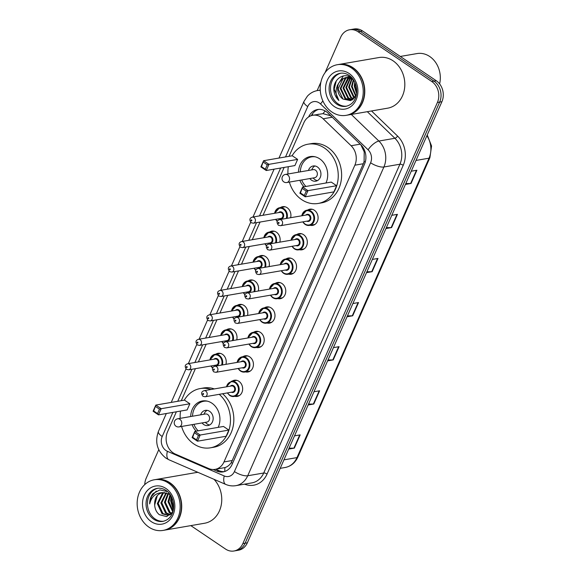 <?xml version="1.0" encoding="UTF-8"?>
<svg xmlns="http://www.w3.org/2000/svg" width="580" height="580" viewBox="0 0 580 580"><rect width="100%" height="100%" fill="white"/><g stroke="black" fill="none" stroke-linecap="round" stroke-linejoin="round"><path stroke-width="0.87" d="M307.567 210.098A8.221 6.837 80.2 0 1 309.821 209.184A8.221 6.837 80.2 0 1 314.331 210.228A8.221 6.837 80.2 0 1 318.043 218.863A8.221 6.837 80.2 0 1 312.62 225.388A8.221 6.837 80.2 0 1 310.184 225.286M296.786 234.53A8.221 6.837 80.2 0 1 299.048 233.624A8.221 6.837 80.2 0 1 303.558 234.668A8.221 6.837 80.2 0 1 307.269 243.303A8.221 6.837 80.2 0 1 301.839 249.828A8.221 6.837 80.2 0 1 299.411 249.726M286.012 258.97A8.221 6.837 80.2 0 1 288.267 258.056A8.221 6.837 80.2 0 1 292.777 259.101A8.221 6.837 80.2 0 1 296.489 267.743A8.221 6.837 80.2 0 1 291.066 274.26A8.221 6.837 80.2 0 1 288.63 274.159M275.232 283.402A8.221 6.837 80.2 0 1 277.494 282.496A8.221 6.837 80.2 0 1 282.003 283.54A8.221 6.837 80.2 0 1 285.715 292.175A8.221 6.837 80.2 0 1 280.285 298.7A8.221 6.837 80.2 0 1 277.856 298.599M264.451 307.842A8.221 6.837 80.2 0 1 266.713 306.929A8.221 6.837 80.2 0 1 271.223 307.973A8.221 6.837 80.2 0 1 274.935 316.615A8.221 6.837 80.2 0 1 269.512 323.132A8.221 6.837 80.2 0 1 267.075 323.031M253.677 332.275A8.221 6.837 80.2 0 1 255.932 331.368A8.221 6.837 80.2 0 1 260.442 332.412A8.221 6.837 80.2 0 1 264.154 341.047A8.221 6.837 80.2 0 1 258.731 347.572A8.221 6.837 80.2 0 1 256.295 347.471M242.897 356.714A8.221 6.837 80.2 0 1 245.159 355.801A8.221 6.837 80.2 0 1 249.668 356.845A8.221 6.837 80.2 0 1 253.38 365.487A8.221 6.837 80.2 0 1 247.95 372.005A8.221 6.837 80.2 0 1 245.521 371.903M232.123 381.154A8.221 6.837 80.2 0 1 234.378 380.241A8.221 6.837 80.2 0 1 238.887 381.285A8.221 6.837 80.2 0 1 242.6 389.92A8.221 6.837 80.2 0 1 237.176 396.445A8.221 6.837 80.2 0 1 234.74 396.343M215.709 354.213A8.221 6.837 80.2 0 1 217.971 353.307A8.221 6.837 80.2 0 1 222.481 354.351A8.221 6.837 80.2 0 1 225.939 364.334M226.49 329.781A8.221 6.837 80.2 0 1 228.752 328.867A8.221 6.837 80.2 0 1 233.262 329.911A8.221 6.837 80.2 0 1 236.713 339.894M258.825 256.469A8.221 6.837 80.2 0 1 261.08 255.555A8.221 6.837 80.2 0 1 265.589 256.599A8.221 6.837 80.2 0 1 269.048 266.59M280.379 207.596A8.221 6.837 80.2 0 1 282.641 206.683A8.221 6.837 80.2 0 1 287.151 207.727A8.221 6.837 80.2 0 1 290.602 217.718M269.599 232.036A8.221 6.837 80.2 0 1 271.861 231.123A8.221 6.837 80.2 0 1 276.37 232.167A8.221 6.837 80.2 0 1 279.828 242.15M248.044 280.909A8.221 6.837 80.2 0 1 250.306 279.995A8.221 6.837 80.2 0 1 254.816 281.039A8.221 6.837 80.2 0 1 258.274 291.022M237.271 305.341A8.221 6.837 80.2 0 1 239.525 304.435A8.221 6.837 80.2 0 1 244.035 305.479A8.221 6.837 80.2 0 1 247.493 315.462M331.68 116.674L330.31 115.674L322.995 113.651L312.779 115.275A15.414 12.825 -99.8 0 0 303.884 122.699L289.058 156.317M176.378 411.786L167.518 431.89A15.414 12.825 -99.8 0 0 175.276 454.046L208.72 468.546A15.414 12.825 -99.8 0 0 215.093 469.358A15.414 12.825 -99.8 0 0 223.981 461.941L354.866 165.191A15.414 12.825 -99.8 0 0 351.103 145.739L323.147 118.784A15.414 12.825 -99.8 0 0 321.233 117.24A15.414 12.825 -99.8 0 0 312.779 115.275M215.093 469.358L224.968 467.582C227.447 466.798 229.557 465.124 231.304 462.564L363.312 163.734L364.11 161.45L364.211 151.866L360.847 144.797M284.156 167.424L263.052 215.281M260.065 222.053L252.271 239.714M249.284 246.486L241.498 264.154M238.511 270.925L230.717 288.586M227.73 295.365L219.936 313.026M216.949 319.798L209.162 337.458M206.175 344.237L198.382 361.898M195.395 368.67L181.279 400.686M213.194 469.517L216.804 471.083A15.414 12.825 -99.8 0 0 223.177 471.888A15.414 12.825 -99.8 0 0 232.065 464.471L364.523 164.154A15.414 12.825 -99.8 0 0 360.753 144.703L327.903 113.035A15.414 12.825 -99.8 0 0 325.996 111.483A15.414 12.825 -99.8 0 0 317.536 109.526A15.414 12.825 -99.8 0 0 308.661 116.906M311.344 115.63A15.414 12.825 80.2 0 1 318.674 109.395M325.046 72.689L340.699 37.192A15.414 12.825 80.2 0 1 349.595 29.776A15.414 12.825 80.2 0 1 358.048 31.733L431.73 81.483A15.414 12.825 80.2 0 1 437.407 102.486L242.861 543.583A15.414 12.825 80.2 0 1 233.972 551A15.414 12.825 80.2 0 1 225.511 549.042L190.827 525.618M144.768 484.59A15.414 12.825 80.2 0 1 146.16 478.29L158.768 449.696M317.137 90.625L320.921 82.048M349.595 29.776L354.09 29A15.414 12.825 80.2 0 1 362.543 30.957L436.225 80.707L433.978 81.099A15.414 12.825 80.2 0 1 439.654 102.102L245.108 543.192A15.414 12.825 80.2 0 1 236.219 550.616A15.414 12.825 80.2 0 0 245.108 543.192L439.654 102.102A15.414 12.825 80.2 0 0 433.978 81.099L360.296 31.349L433.978 81.099L431.73 81.483M351.842 29.384A15.414 12.825 80.2 0 1 360.296 31.349A15.414 12.825 80.2 0 0 351.842 29.384M224.286 471.634A15.414 12.825 80.2 0 1 219.051 470.692L215.724 469.249M436.225 80.707A15.414 12.825 80.2 0 1 441.902 101.71L247.356 542.808A15.414 12.825 80.2 0 1 238.467 550.224L233.972 551M308.546 404.079L313.352 404.042A4.111 1.421 23.8 0 0 313.794 404.006L308.147 404.985M313.983 391.747L319.631 390.775L313.794 404.006M289.087 448.188L293.9 448.151A4.111 1.421 23.8 0 0 294.336 448.115L288.688 449.094M294.524 435.855L300.172 434.884L294.336 448.115M366.908 271.752L371.722 271.715A4.111 1.421 23.8 0 0 372.157 271.679L366.509 272.651M372.346 259.419L377.993 258.448L372.157 271.679M386.36 227.643L391.174 227.606A4.111 1.421 23.8 0 0 391.609 227.57L385.961 228.542M391.797 215.311L397.445 214.339L391.609 227.57M405.811 183.534L410.625 183.498A4.111 1.421 23.8 0 0 411.068 183.461L405.42 184.433M411.256 171.201L416.904 170.23L411.068 183.461M327.997 359.97L332.811 359.933A4.111 1.421 23.8 0 0 333.246 359.897L327.599 360.876M333.435 347.637L339.082 346.666L333.246 359.897M347.449 315.861L352.263 315.825A4.111 1.421 23.8 0 0 352.698 315.788L347.058 316.76M352.894 303.529L358.534 302.557L352.698 315.788M400.309 56.456L417.034 53.57A23.12 19.234 80.2 0 1 429.722 56.506A23.12 19.234 80.2 0 1 439.611 83.904M338.771 64.467A25.694 21.373 80.2 0 1 338.908 64.445A25.694 21.373 80.2 0 1 353.01 67.708A25.694 21.373 80.2 0 1 364.602 94.7A25.694 21.373 80.2 0 1 347.645 115.079A25.694 21.373 80.2 0 1 347.507 115.101M338.908 64.445L378.95 57.536A25.694 21.373 80.2 0 1 393.044 60.798A25.694 21.373 80.2 0 1 404.637 87.79A25.694 21.373 80.2 0 1 387.686 108.17L347.645 115.079M337.364 64.706L338.626 64.489A25.694 21.373 80.2 0 1 352.727 67.758A25.694 21.373 80.2 0 1 364.32 94.75A25.694 21.373 80.2 0 1 347.369 115.13L346.101 115.347A25.694 21.373 80.2 0 1 332.006 112.085A25.694 21.373 80.2 0 1 320.406 85.093A25.694 21.373 80.2 0 1 337.364 64.706A25.694 21.373 80.2 0 1 351.458 67.976A25.694 21.373 80.2 0 1 363.058 94.968A25.694 21.373 80.2 0 1 346.101 115.347M346.673 106.154A16.755 13.942 80.2 0 1 338.198 103.929A16.755 13.942 80.2 0 1 330.593 86.753A16.755 13.942 80.2 0 1 340.982 73.181M351.48 100.122L345.767 98.542L340.917 88.406L345.781 78.351L347.565 77.415M352.734 78.858L351.48 77.843C343.302 71.507 332.246 80.301 333.993 91.169C334.66 94.982 336.298 98.1 338.916 100.528C335.196 94.96 335.117 89.182 338.676 83.201L342.272 78.96L345.774 77.546L353.184 79.475M352.053 99.97L351.132 100.195L345.064 98.665L340.214 88.53L345.086 78.474L347.202 77.415M352.596 99.651L348.573 98.063L343.73 87.921L349.044 77.582M352.343 99.811L347.869 98.179L343.026 88.044L347.891 77.988L348.667 77.517M353.72 98.788L351.386 97.578L346.536 87.435L350.567 78.017M353.43 99.042L350.683 97.694L345.832 87.558L350.182 77.887M354.887 97.541L354.192 97.092L349.349 86.949L352.14 78.778M354.598 97.897L353.488 97.215L348.645 87.072L351.741 78.554M347.906 77.292L348.935 77.002M347.543 77.307L349.812 76.864M348.587 77.06L349.95 76.93M349.37 77.401L350.139 77.024M349 77.35L349.972 76.944M356.004 95.787L352.154 86.463L353.662 80.192M355.728 96.287L351.458 86.587L353.329 79.685M356.685 92.561L354.967 85.985L355.221 83.215M356.57 93.626L354.264 86.101L354.793 82.237M338.676 83.201A11.614 9.664 80.2 0 0 342.954 99.028L350.501 100.623L356.301 95.156M342.954 99.028L338.111 88.892L342.976 78.837L346.13 77.488M345.774 77.546L351.915 78.169M338.916 100.528L334.203 89.146L336.313 80.83M337.234 85.615L343.367 75.936M292.095 155.795A30.058 25.012 80.2 0 1 307.965 144.202A30.058 25.012 80.2 0 1 324.459 148.023A30.058 25.012 80.2 0 1 338.031 179.604A30.058 25.012 80.2 0 1 318.188 203.45A30.058 25.012 80.2 0 1 301.701 199.636A30.058 25.012 80.2 0 1 289.362 182.091M287.97 173.993A30.058 25.012 80.2 0 1 288.311 166.707M307.965 144.202L311.337 143.623A30.058 25.012 80.2 0 1 327.83 147.443A30.058 25.012 80.2 0 1 341.402 179.024A30.058 25.012 80.2 0 1 321.559 202.869L318.188 203.45M298.461 172.18A17.473 14.536 80.2 0 1 310.111 156.614A17.473 14.536 80.2 0 1 319.696 158.833A17.473 14.536 80.2 0 1 325.96 183.004M297.634 159.391L292.262 155.766L263.603 160.711L268.975 164.336L297.634 159.391L294.908 165.568L266.249 170.513L260.877 166.888L263.603 160.711L261.471 166.619L265.314 169.208L267.257 164.8L263.421 162.204M304.014 186.789A17.473 14.536 80.2 0 1 299.86 180.278M336.625 185.716L331.252 182.091L302.593 187.036L307.965 190.661L336.625 185.716L333.899 191.893L305.239 196.838L299.867 193.213L302.593 187.036L300.462 192.944L304.297 195.532L306.247 191.124L302.412 188.529M267.257 164.8L268.975 164.336L266.249 170.513L265.314 169.208M306.247 191.124L307.965 190.661L305.239 196.838L304.297 195.532M300.462 192.944L299.867 193.213M261.471 166.619L260.877 166.888M305.979 186.448A16.958 14.108 80.2 0 1 301.694 179.967M300.295 171.861A16.958 14.108 80.2 0 1 311.598 156.875A16.958 14.108 80.2 0 1 315.223 156.817M309.836 178.56A7.707 6.409 -99.8 0 0 311.569 180.206A7.707 6.409 -99.8 0 0 315.796 181.185A7.707 6.409 -99.8 0 0 320.885 175.066A7.707 6.409 -99.8 0 0 317.405 166.968A7.707 6.409 -99.8 0 0 313.171 165.989A7.707 6.409 -99.8 0 0 308.437 170.455M286.81 182.533L314.621 177.734A4.111 3.422 -99.8 0 0 317.332 174.471A4.111 3.422 -99.8 0 0 315.476 170.157A4.111 3.422 -99.8 0 0 313.222 169.635L285.411 174.435A4.111 4.111 0 0 0 282.866 181.011A4.111 4.111 0 0 0 286.81 182.533A4.111 3.422 -99.8 0 0 289.181 180.554A4.111 3.422 -99.8 0 0 287.665 174.957A4.111 3.422 -99.8 0 0 285.411 174.435M314.904 165.974A7.707 6.409 -99.8 0 0 312.25 168.794L311.707 169.897M313.099 177.995L313.983 178.85A7.707 6.409 -99.8 0 0 314.94 179.619A7.707 6.409 -99.8 0 0 317.434 180.619M155.701 479.537A25.694 21.373 80.2 0 1 155.846 479.515A25.694 21.373 80.2 0 1 169.94 482.777A25.694 21.373 80.2 0 1 181.533 509.769A25.694 21.373 80.2 0 1 164.582 530.149A25.694 21.373 80.2 0 1 164.437 530.171M155.846 479.515L195.881 472.606A25.694 21.373 80.2 0 1 197.99 472.366M154.294 479.776L155.563 479.559A25.694 21.373 80.2 0 1 169.657 482.821A25.694 21.373 80.2 0 1 181.257 509.82A25.694 21.373 80.2 0 1 164.299 530.2L163.038 530.417A25.694 21.373 80.2 0 1 148.937 527.155A25.694 21.373 80.2 0 1 137.344 500.156A25.694 21.373 80.2 0 1 154.294 479.776A25.694 21.373 80.2 0 1 168.396 483.046A25.694 21.373 80.2 0 1 179.988 510.037A25.694 21.373 80.2 0 1 163.038 530.417M163.603 521.224A16.755 13.942 80.2 0 1 155.135 518.991A16.755 13.942 80.2 0 1 147.53 501.823A16.755 13.942 80.2 0 1 157.912 488.244M170.6 514.605L168.019 515.272L162.03 513.728L157.31 503.571L162.306 493.493L164.096 492.558M168.461 515.178L162.922 513.576L158.202 503.411L163.197 493.341L164.56 492.579M167.569 491.659L159.928 489.904L153.055 493.536C150.756 496.393 149.633 499.851 149.676 503.911C151.481 496.531 155.832 492.768 162.733 492.616L169.041 494.095L170.607 495.269M171.724 513.452L168.019 515.272M170.186 514.525L166.489 512.959L161.769 502.802L166.467 492.935M169.766 514.736L165.597 513.111L160.877 502.954L165.981 492.804M171.81 513.351L170.056 512.343L165.336 502.186L168.446 493.747M171.426 513.699L169.164 512.495L164.444 502.338L167.939 493.493M172.782 511.915L168.019 501.722L169.991 494.762M172.985 511.219L168.91 501.57L170.527 495.204M173.674 506.644L172.565 499.373M173.558 508.261L171.586 501.105L171.977 497.858M162.313 492.681L162.733 492.616C157.093 493.935 154.396 498.06 154.657 504.991L154.701 505.361C155.041 509.32 156.578 512.43 159.319 514.685L166.649 516.606L172.753 511.988M154.657 504.991L157.122 496.342M214.02 479.319A25.694 21.373 80.2 0 1 221.118 505.651A25.694 21.373 80.2 0 1 204.617 523.24L164.582 530.149M149.676 503.911L151.424 496.574L156.281 491.064M173.405 509.356L171.085 500.656L171.47 496.784M173.29 509.979L170.636 500.736L171.172 496.226M219.218 394.327A30.058 25.012 80.2 0 1 230.013 425.669A30.058 25.012 80.2 0 1 210.41 447.818A30.058 25.012 80.2 0 1 193.923 443.997A30.058 25.012 80.2 0 1 181.591 426.459M180.191 418.354A30.058 25.012 80.2 0 1 180.532 411.075M184.317 400.157A30.058 25.012 80.2 0 1 200.187 388.571A30.058 25.012 80.2 0 1 210.939 389.499M200.187 388.571L203.565 387.991A30.058 25.012 80.2 0 1 214.31 388.919M190.682 416.549A17.473 14.536 80.2 0 1 202.333 400.976A17.473 14.536 80.2 0 1 211.917 403.194A17.473 14.536 80.2 0 1 218.181 427.366M189.856 403.76L184.483 400.127L155.824 405.072L161.196 408.704L189.856 403.76L187.13 409.929L158.471 414.874L153.098 411.249L155.824 405.072L153.693 410.981L157.535 413.576L159.478 409.161L155.643 406.573M196.236 431.158A17.473 14.536 80.2 0 1 192.082 424.647M228.846 430.084L223.474 426.452L194.815 431.397L200.187 435.029L228.846 430.084L226.12 436.262L197.461 441.206L192.089 437.574L194.815 431.397L192.683 437.305L196.526 439.901L198.469 435.486L194.633 432.897M222.589 393.748A30.058 25.012 80.2 0 1 233.385 425.089A30.058 25.012 80.2 0 1 213.788 447.238L210.41 447.818M159.478 409.161L161.196 408.704L158.471 414.874L157.535 413.576M198.469 435.486L200.187 435.029L197.461 441.206L196.526 439.901M192.683 437.305L192.089 437.574M153.693 410.981L153.098 411.249M198.2 430.817A16.958 14.108 80.2 0 1 193.916 424.328M192.517 416.23A16.958 14.108 80.2 0 1 203.826 401.244A16.958 14.108 80.2 0 1 207.444 401.179M202.057 422.922A7.707 6.409 -99.8 0 0 203.79 424.567A7.707 6.409 -99.8 0 0 208.017 425.546A7.707 6.409 -99.8 0 0 213.106 419.434A7.707 6.409 -99.8 0 0 209.626 411.336A7.707 6.409 -99.8 0 0 205.393 410.357A7.707 6.409 -99.8 0 0 200.665 414.823M179.031 426.902L206.843 422.102A4.111 3.422 -99.8 0 0 209.554 418.84A4.111 3.422 -99.8 0 0 207.698 414.519A4.111 3.422 -99.8 0 0 205.443 413.997L177.632 418.796A4.111 4.111 0 0 0 175.088 425.379A4.111 4.111 0 0 0 179.031 426.902A4.111 3.422 -99.8 0 0 181.402 424.923A4.111 3.422 -99.8 0 0 179.887 419.318A4.111 3.422 -99.8 0 0 177.632 418.796M207.132 410.343A7.707 6.409 -99.8 0 0 204.472 413.163L203.928 414.258M205.32 422.363L206.204 423.212A7.707 6.409 -99.8 0 0 207.161 423.987A7.707 6.409 -99.8 0 0 209.655 424.98M332.246 117.218L323.147 118.784M313.171 115.21A15.414 5.336 -156.2 0 1 312.134 114.303M318.703 114.253A5.14 4.277 -99.8 0 0 317.789 114.412M365.248 162.146A15.414 5.336 -156.2 0 1 364.11 161.45M364.211 151.866A15.414 5.655 -46 0 1 364.834 151.112M232.565 463.34A15.414 5.336 -156.2 0 1 231.304 462.564M322.995 113.651A15.414 5.655 -46 0 1 325.213 110.997M224.859 471.453A15.414 7.511 -66.6 0 1 224.968 467.582M360.202 144.166L351.103 145.739M363.312 163.734L354.866 165.191M232.435 460.484L223.981 461.941M172.862 412.395L162.212 436.53A10.28 8.548 -99.8 0 0 165.996 450.537A10.28 8.548 -99.8 0 0 167.388 451.298L224.243 475.962A10.28 8.548 -99.8 0 0 234.421 471.554L370.606 162.777A10.28 8.548 -99.8 0 0 368.097 149.807L320.573 103.987A10.28 8.548 -99.8 0 0 319.297 102.95A10.28 8.548 -99.8 0 0 307.733 106.59L285.534 156.926M307.733 106.59A10.28 3.56 23.8 0 1 303.949 101.478L307.393 96.164C310.177 93.148 313.555 91.278 317.536 90.552A20.554 17.103 80.2 0 1 320.283 90.35M166.322 413.525L158.427 431.411C154.664 442.134 157.144 451.022 165.865 458.084L168.918 459.759A10.28 5.01 -66.6 0 1 167.388 451.298M371.526 110.961L397.59 136.09A23.12 19.234 80.2 0 1 403.238 165.278L267.054 474.056A23.12 19.234 80.2 0 1 244.593 484.155M437.407 102.486L441.902 101.71M358.048 31.733L362.543 30.957M242.861 543.583L247.356 542.808M351.291 114.449L378.878 141.049L394.893 138.279L367.307 111.686M368.097 149.807A10.28 3.77 -46 0 1 378.878 141.049A20.554 17.103 80.2 0 1 383.902 166.989L399.917 164.22A20.554 17.103 -99.8 0 0 394.893 138.279A2.567 0.943 134 0 0 397.59 136.09M370.606 162.777A10.28 3.56 23.8 0 0 383.902 166.989L247.711 475.767L263.726 473.004L399.917 164.22A2.567 0.892 -156.2 0 1 403.238 165.278M234.421 471.554A10.28 3.56 23.8 0 0 247.711 475.767A20.554 17.103 80.2 0 1 235.857 485.656L251.872 482.893A20.554 17.103 -99.8 0 0 263.726 473.004A2.567 0.892 -156.2 0 1 267.054 474.056M280.633 168.033L259.528 215.89M256.541 222.662L248.748 240.323M245.761 247.094L237.974 264.763M234.987 271.534L227.193 289.195M224.206 295.967L216.42 313.635M213.433 320.406L205.639 338.067M202.652 344.839L194.865 362.507M191.871 369.279L177.756 401.287M168.918 459.759L225.772 484.423A10.28 5.01 -66.6 0 1 224.243 475.962M158.427 431.411A10.28 3.56 23.8 0 0 162.212 436.53M320.573 103.987A10.28 3.77 -46 0 1 322.908 101.007M219.051 470.692L216.804 471.083M416.005 160.435L429.04 158.188A5.14 1.776 23.8 0 0 429.903 157.673L297.844 457.091A5.14 1.776 -156.2 0 1 296.982 457.605L429.04 158.188A20.554 17.103 -99.8 0 0 426.902 135.72M297.844 457.091C295.155 462.862 290.913 466.327 285.128 467.495A20.554 17.103 -99.8 0 0 296.982 457.605L283.946 459.853M352.263 315.825L358.085 302.637M371.722 271.715L377.536 258.528M391.174 227.606L396.988 214.419M410.625 183.498L416.447 170.31M332.811 359.933L338.626 346.746M313.352 404.042L319.174 390.855M293.9 448.151L299.715 434.964M336.791 104.168A16.755 13.942 80.2 0 1 329.23 86.565A16.755 13.942 80.2 0 1 340.286 73.276C343.215 72.768 346.122 73.45 349.015 75.328C359.158 81.816 360.354 103.059 345.985 106.299A16.755 13.942 80.2 0 1 336.791 104.168M334.421 106.618A19.321 16.073 80.2 0 1 327.301 80.286A19.321 16.073 80.2 0 1 349.051 73.442A19.321 16.073 80.2 0 1 356.163 99.775A19.321 16.073 80.2 0 1 334.421 106.618M153.729 519.238A16.755 13.942 80.2 0 1 146.167 501.635A16.755 13.942 80.2 0 1 157.224 488.346C160.145 487.838 163.06 488.519 165.952 490.397C176.088 496.879 177.284 518.128 162.922 521.362A16.755 13.942 80.2 0 1 153.729 519.238M151.351 521.681A19.321 16.073 80.2 0 1 144.239 495.356A19.321 16.073 80.2 0 1 165.981 488.512A19.321 16.073 80.2 0 1 173.101 514.844A19.321 16.073 80.2 0 1 151.351 521.681M274.63 213.28A7.707 6.409 80.2 0 1 279.632 207.727A7.707 6.409 80.2 0 1 283.867 208.706A7.707 6.409 80.2 0 1 287.027 218.334M286.244 218.464A7.192 5.988 -99.8 0 0 283.388 209.192A7.192 5.988 -99.8 0 0 274.811 213.251M278.618 212.592A3.596 2.994 80.2 0 1 282.025 212.28A3.596 2.994 80.2 0 1 283.431 216.971A3.596 2.994 80.2 0 1 279.669 218.667M253.373 223.206L280.909 218.457A3.081 2.567 -99.8 0 0 282.938 216.006A3.081 2.567 -99.8 0 0 281.554 212.773A3.081 2.567 -99.8 0 0 279.857 212.381L252.322 217.13A3.081 2.567 80.2 0 1 254.018 217.522A3.081 2.567 80.2 0 1 255.41 220.762A3.081 2.567 80.2 0 1 253.373 223.206L251.22 222.742C249.154 219.943 249.523 218.073 252.322 217.13M251.249 220.85A0.515 0.428 -99.8 0 0 251.64 219.972A0.515 0.428 -99.8 0 0 251.249 220.85M277.298 221.371A7.707 6.409 80.2 0 1 275.674 219.356M275.863 219.327A7.192 5.988 -99.8 0 0 277.414 221.147M263.849 237.72A7.707 6.409 80.2 0 1 268.859 232.16A7.707 6.409 80.2 0 1 273.086 233.138A7.707 6.409 80.2 0 1 276.247 242.766M275.471 242.904A7.192 5.988 -99.8 0 0 272.607 233.631A7.192 5.988 -99.8 0 0 264.031 237.684M267.844 237.031A3.596 2.994 80.2 0 1 271.251 236.72A3.596 2.994 80.2 0 1 272.658 241.411A3.596 2.994 80.2 0 1 268.888 243.107M242.592 247.645L270.128 242.889A3.081 2.567 -99.8 0 0 272.165 240.446A3.081 2.567 -99.8 0 0 270.773 237.206A3.081 2.567 -99.8 0 0 269.084 236.814L241.548 241.57A3.081 2.567 80.2 0 1 243.237 241.962A3.081 2.567 80.2 0 1 244.63 245.195A3.081 2.567 80.2 0 1 242.592 247.645L240.439 247.174C238.373 244.383 238.743 242.512 241.548 241.57M240.475 245.289A0.515 0.428 -99.8 0 0 240.86 244.405A0.515 0.428 -99.8 0 0 240.475 245.289M266.524 245.811A7.707 6.409 80.2 0 1 264.9 243.796M265.082 243.767A7.192 5.988 -99.8 0 0 266.633 245.579M253.076 262.153A7.707 6.409 80.2 0 1 258.078 256.599A7.707 6.409 80.2 0 1 262.305 257.578A7.707 6.409 80.2 0 1 265.473 267.206M264.69 267.337A7.192 5.988 -99.8 0 0 261.834 258.064A7.192 5.988 -99.8 0 0 253.257 262.124M257.063 261.464A3.596 2.994 80.2 0 1 260.471 261.152A3.596 2.994 80.2 0 1 261.877 265.85A3.596 2.994 80.2 0 1 258.114 267.539M231.819 272.078L259.354 267.329A3.081 2.567 -99.8 0 0 261.384 264.886A3.081 2.567 -99.8 0 0 259.992 261.645A3.081 2.567 -99.8 0 0 258.303 261.254L230.768 266.002A3.081 2.567 80.2 0 1 232.464 266.394A3.081 2.567 80.2 0 1 233.849 269.635A3.081 2.567 80.2 0 1 231.819 272.078L229.658 271.614C227.599 268.815 227.969 266.945 230.768 266.002M229.694 269.722A0.515 0.428 -99.8 0 0 230.086 268.844A0.515 0.428 -99.8 0 0 229.694 269.722M255.744 270.244A7.707 6.409 80.2 0 1 254.12 268.228M254.301 268.199A7.192 5.988 -99.8 0 0 255.852 270.019M242.295 286.592A7.707 6.409 80.2 0 1 247.298 281.032A7.707 6.409 80.2 0 1 251.531 282.01A7.707 6.409 80.2 0 1 254.692 291.638M253.91 291.776A7.192 5.988 -99.8 0 0 251.053 282.504A7.192 5.988 -99.8 0 0 242.476 286.556M246.29 285.904A3.596 2.994 80.2 0 1 249.69 285.592A3.596 2.994 80.2 0 1 251.104 290.283A3.596 2.994 80.2 0 1 247.334 291.979M221.038 296.518L248.573 291.762A3.081 2.567 -99.8 0 0 250.611 289.318A3.081 2.567 -99.8 0 0 249.219 286.078A3.081 2.567 -99.8 0 0 247.522 285.686L219.994 290.442A3.081 2.567 80.2 0 1 221.683 290.834A3.081 2.567 80.2 0 1 223.075 294.067A3.081 2.567 80.2 0 1 221.038 296.518L218.885 296.046C216.819 293.255 217.188 291.385 219.994 290.442M218.914 294.161A0.515 0.428 -99.8 0 0 219.305 293.277A0.515 0.428 -99.8 0 0 218.914 294.161M244.963 294.683A7.707 6.409 80.2 0 1 243.346 292.668M243.527 292.639A7.192 5.988 -99.8 0 0 245.079 294.459M231.521 311.025A7.707 6.409 80.2 0 1 236.524 305.471A7.707 6.409 80.2 0 1 240.751 306.45A7.707 6.409 80.2 0 1 243.912 316.078M243.136 316.216A7.192 5.988 -99.8 0 0 240.28 306.943A7.192 5.988 -99.8 0 0 231.703 310.996M235.509 310.336A3.596 2.994 80.2 0 1 238.917 310.024A3.596 2.994 80.2 0 1 240.323 314.723A3.596 2.994 80.2 0 1 236.56 316.419M210.264 320.95L237.793 316.201A3.081 2.567 -99.8 0 0 239.83 313.758A3.081 2.567 -99.8 0 0 238.438 310.517A3.081 2.567 -99.8 0 0 236.749 310.126L209.213 314.875A3.081 2.567 80.2 0 1 210.902 315.266A3.081 2.567 80.2 0 1 212.294 318.507A3.081 2.567 80.2 0 1 210.264 320.95L208.104 320.486C206.045 317.688 206.407 315.825 209.213 314.875M208.14 318.601A0.515 0.428 -99.8 0 0 208.524 317.717A0.515 0.428 -99.8 0 0 208.14 318.601M234.189 319.116A7.707 6.409 80.2 0 1 232.565 317.108M232.747 317.071A7.192 5.988 -99.8 0 0 234.298 318.891M220.741 335.465A7.707 6.409 80.2 0 1 225.743 329.904A7.707 6.409 80.2 0 1 229.977 330.89A7.707 6.409 80.2 0 1 233.138 340.518M232.355 340.649A7.192 5.988 -99.8 0 0 229.499 331.376A7.192 5.988 -99.8 0 0 220.922 335.436M224.736 334.776A3.596 2.994 80.2 0 1 228.136 334.464A3.596 2.994 80.2 0 1 229.542 339.155A3.596 2.994 80.2 0 1 225.78 340.851M199.484 345.39L227.019 340.641A3.081 2.567 -99.8 0 0 229.056 338.191A3.081 2.567 -99.8 0 0 227.664 334.95A3.081 2.567 -99.8 0 0 225.968 334.558L198.432 339.314A3.081 2.567 80.2 0 1 200.129 339.706A3.081 2.567 80.2 0 1 201.521 342.947A3.081 2.567 80.2 0 1 199.484 345.39L197.331 344.919C195.264 342.127 195.634 340.257 198.432 339.314M197.36 343.034A0.515 0.428 -99.8 0 0 197.751 342.149A0.515 0.428 -99.8 0 0 197.36 343.034M223.409 343.556A7.707 6.409 80.2 0 1 221.792 341.54M221.973 341.511A7.192 5.988 -99.8 0 0 223.525 343.331M209.96 359.897A7.707 6.409 80.2 0 1 214.97 354.344A7.707 6.409 80.2 0 1 219.196 355.322A7.707 6.409 80.2 0 1 222.357 364.95M221.582 365.088A7.192 5.988 -99.8 0 0 218.718 355.815A7.192 5.988 -99.8 0 0 210.141 359.868M213.955 359.208A3.596 2.994 80.2 0 1 217.362 358.904A3.596 2.994 80.2 0 1 218.769 363.595A3.596 2.994 80.2 0 1 215.006 365.291M188.703 369.822L216.238 365.074A3.081 2.567 -99.8 0 0 218.276 362.63A3.081 2.567 -99.8 0 0 216.884 359.39A3.081 2.567 -99.8 0 0 215.194 358.998L187.659 363.747A3.081 2.567 80.2 0 1 189.348 364.138A3.081 2.567 80.2 0 1 190.74 367.379A3.081 2.567 80.2 0 1 188.703 369.822L186.55 369.358C184.483 366.567 184.853 364.697 187.659 363.747M186.586 367.474A0.515 0.428 -99.8 0 0 186.97 366.589A0.515 0.428 -99.8 0 0 186.586 367.474M212.635 367.988A7.707 6.409 80.2 0 1 211.011 365.98M211.192 365.944A7.192 5.988 -99.8 0 0 212.744 367.763M301.817 215.782A7.707 6.409 80.2 0 1 306.82 210.221A7.707 6.409 80.2 0 1 311.047 211.2A7.707 6.409 80.2 0 1 314.527 219.298A7.707 6.409 80.2 0 1 309.445 225.417A7.707 6.409 80.2 0 1 305.211 224.438A7.707 6.409 80.2 0 1 302.861 221.857M303.043 221.828A7.192 5.988 -99.8 0 0 305.123 224.047A7.192 5.988 -99.8 0 0 313.222 221.495A7.192 5.988 -99.8 0 0 310.575 211.693A7.192 5.988 -99.8 0 0 301.999 215.753M305.805 215.093A3.596 2.994 80.2 0 1 309.212 214.781A3.596 2.994 80.2 0 1 310.619 219.472A3.596 2.994 80.2 0 1 306.856 221.168M308.096 220.958A3.081 2.567 -99.8 0 0 310.126 218.508A3.081 2.567 -99.8 0 0 308.734 215.267A3.081 2.567 -99.8 0 0 307.045 214.875L279.509 219.631A3.081 2.567 80.2 0 1 281.206 220.023A3.081 2.567 80.2 0 1 282.59 223.256A3.081 2.567 80.2 0 1 280.56 225.707L308.096 220.958M278.828 222.466A0.515 0.428 -99.8 0 0 278.436 223.351A0.515 0.428 -99.8 0 0 278.828 222.466M291.037 240.214A7.707 6.409 80.2 0 1 296.039 234.661A7.707 6.409 80.2 0 1 300.273 235.639A7.707 6.409 80.2 0 1 303.753 243.738A7.707 6.409 80.2 0 1 298.664 249.85A7.707 6.409 80.2 0 1 294.437 248.871A7.707 6.409 80.2 0 1 292.088 246.297M292.269 246.261A7.192 5.988 -99.8 0 0 294.35 248.479A7.192 5.988 -99.8 0 0 302.448 245.935A7.192 5.988 -99.8 0 0 299.795 236.132A7.192 5.988 -99.8 0 0 291.218 240.185M295.031 239.525A3.596 2.994 80.2 0 1 298.432 239.214A3.596 2.994 80.2 0 1 299.845 243.912A3.596 2.994 80.2 0 1 296.075 245.608M297.315 245.391A3.081 2.567 -99.8 0 0 299.352 242.948A3.081 2.567 -99.8 0 0 297.961 239.707A3.081 2.567 -99.8 0 0 296.264 239.315L268.736 244.064A3.081 2.567 80.2 0 1 270.425 244.456A3.081 2.567 80.2 0 1 271.817 247.696A3.081 2.567 80.2 0 1 269.78 250.139L297.315 245.391M268.047 246.906A0.515 0.428 -99.8 0 0 267.656 247.79A0.515 0.428 -99.8 0 0 268.047 246.906M280.256 264.654A7.707 6.409 80.2 0 1 285.266 259.101A7.707 6.409 80.2 0 1 289.493 260.079A7.707 6.409 80.2 0 1 292.973 268.177A7.707 6.409 80.2 0 1 287.883 274.289A7.707 6.409 80.2 0 1 283.656 273.31A7.707 6.409 80.2 0 1 281.307 270.73M281.488 270.7A7.192 5.988 -99.8 0 0 283.569 272.919A7.192 5.988 -99.8 0 0 291.668 270.367A7.192 5.988 -99.8 0 0 289.021 260.565A7.192 5.988 -99.8 0 0 280.445 264.625M284.251 263.965A3.596 2.994 80.2 0 1 287.658 263.654A3.596 2.994 80.2 0 1 289.065 268.344A3.596 2.994 80.2 0 1 285.302 270.041M286.535 269.83A3.081 2.567 -99.8 0 0 288.572 267.38A3.081 2.567 -99.8 0 0 287.18 264.146A3.081 2.567 -99.8 0 0 285.49 263.748L257.955 268.504A3.081 2.567 80.2 0 1 259.644 268.895A3.081 2.567 80.2 0 1 261.036 272.136A3.081 2.567 80.2 0 1 259.006 274.579L286.535 269.83M257.266 271.339A0.515 0.428 -99.8 0 0 256.882 272.223A0.515 0.428 -99.8 0 0 257.266 271.339M269.482 289.094A7.707 6.409 80.2 0 1 274.485 283.533A7.707 6.409 80.2 0 1 278.719 284.512A7.707 6.409 80.2 0 1 282.192 292.61A7.707 6.409 80.2 0 1 277.11 298.722A7.707 6.409 80.2 0 1 272.883 297.743A7.707 6.409 80.2 0 1 270.526 295.169M270.715 295.133A7.192 5.988 -99.8 0 0 272.796 297.351A7.192 5.988 -99.8 0 0 280.887 294.807A7.192 5.988 -99.8 0 0 278.24 285.005A7.192 5.988 -99.8 0 0 269.664 289.058M273.47 288.405A3.596 2.994 80.2 0 1 276.877 288.093A3.596 2.994 80.2 0 1 278.284 292.784A3.596 2.994 80.2 0 1 274.521 294.481M275.761 294.263A3.081 2.567 -99.8 0 0 277.791 291.82A3.081 2.567 -99.8 0 0 276.406 288.579A3.081 2.567 -99.8 0 0 274.71 288.188L247.174 292.936A3.081 2.567 80.2 0 1 248.871 293.328A3.081 2.567 80.2 0 1 250.263 296.568A3.081 2.567 80.2 0 1 248.225 299.012L275.761 294.263M246.493 295.778A0.515 0.428 -99.8 0 0 246.101 296.663A0.515 0.428 -99.8 0 0 246.493 295.778M258.702 313.526A7.707 6.409 80.2 0 1 263.712 307.973A7.707 6.409 80.2 0 1 267.938 308.951A7.707 6.409 80.2 0 1 271.418 317.05A7.707 6.409 80.2 0 1 266.329 323.161A7.707 6.409 80.2 0 1 262.102 322.183A7.707 6.409 80.2 0 1 259.753 319.602M259.934 319.573A7.192 5.988 -99.8 0 0 262.015 321.791A7.192 5.988 -99.8 0 0 270.113 319.239A7.192 5.988 -99.8 0 0 267.46 309.437A7.192 5.988 -99.8 0 0 258.883 313.497M262.696 312.837A3.596 2.994 80.2 0 1 266.104 312.526A3.596 2.994 80.2 0 1 267.51 317.216A3.596 2.994 80.2 0 1 263.74 318.913M264.98 318.703A3.081 2.567 -99.8 0 0 267.017 316.252A3.081 2.567 -99.8 0 0 265.625 313.019A3.081 2.567 -99.8 0 0 263.936 312.627L236.401 317.376A3.081 2.567 80.2 0 1 238.09 317.767A3.081 2.567 80.2 0 1 239.482 321.008A3.081 2.567 80.2 0 1 237.445 323.451L264.98 318.703M235.712 320.218A0.515 0.428 -99.8 0 0 235.328 321.095A0.515 0.428 -99.8 0 0 235.712 320.218M247.928 337.966A7.707 6.409 80.2 0 1 252.931 332.405A7.707 6.409 80.2 0 1 257.157 333.384A7.707 6.409 80.2 0 1 260.637 341.482A7.707 6.409 80.2 0 1 255.555 347.601A7.707 6.409 80.2 0 1 251.321 346.615A7.707 6.409 80.2 0 1 248.972 344.041M249.154 344.005A7.192 5.988 -99.8 0 0 251.234 346.224A7.192 5.988 -99.8 0 0 259.332 343.679A7.192 5.988 -99.8 0 0 256.686 333.877A7.192 5.988 -99.8 0 0 248.11 337.93M251.916 337.277A3.596 2.994 80.2 0 1 255.323 336.965A3.596 2.994 80.2 0 1 256.73 341.656A3.596 2.994 80.2 0 1 252.967 343.353M254.207 343.135A3.081 2.567 -99.8 0 0 256.237 340.692A3.081 2.567 -99.8 0 0 254.845 337.451A3.081 2.567 -99.8 0 0 253.155 337.06L225.62 341.808A3.081 2.567 80.2 0 1 227.317 342.2A3.081 2.567 80.2 0 1 228.701 345.441A3.081 2.567 80.2 0 1 226.671 347.891L254.207 343.135M224.938 344.65A0.515 0.428 -99.8 0 0 224.547 345.535A0.515 0.428 -99.8 0 0 224.938 344.65M237.148 362.399A7.707 6.409 80.2 0 1 242.15 356.845A7.707 6.409 80.2 0 1 246.384 357.824A7.707 6.409 80.2 0 1 249.864 365.922A7.707 6.409 80.2 0 1 244.774 372.034A7.707 6.409 80.2 0 1 240.548 371.055A7.707 6.409 80.2 0 1 238.199 368.474M238.38 368.445A7.192 5.988 -99.8 0 0 240.461 370.663A7.192 5.988 -99.8 0 0 248.559 368.111A7.192 5.988 -99.8 0 0 245.905 358.31A7.192 5.988 -99.8 0 0 237.329 362.369M241.142 361.71A3.596 2.994 80.2 0 1 244.542 361.398A3.596 2.994 80.2 0 1 245.956 366.096A3.596 2.994 80.2 0 1 242.186 367.785M243.426 367.575A3.081 2.567 -99.8 0 0 245.463 365.132A3.081 2.567 -99.8 0 0 244.071 361.891A3.081 2.567 -99.8 0 0 242.375 361.5L214.846 366.248A3.081 2.567 80.2 0 1 216.536 366.64A3.081 2.567 80.2 0 1 217.928 369.88A3.081 2.567 80.2 0 1 215.89 372.324L243.426 367.575M214.158 369.09A0.515 0.428 -99.8 0 0 213.766 369.967A0.515 0.428 -99.8 0 0 214.158 369.09M226.294 386.853L231.376 381.277A7.707 6.409 80.2 0 1 235.603 382.256A7.707 6.409 80.2 0 1 239.083 390.354A7.707 6.409 80.2 0 1 233.994 396.474A7.707 6.409 80.2 0 1 229.767 395.495M227.599 392.885A7.192 5.988 -99.8 0 0 229.68 395.096A7.192 5.988 -99.8 0 0 237.778 392.551A7.192 5.988 -99.8 0 0 235.132 382.749A7.192 5.988 -99.8 0 0 226.555 386.802M230.362 386.149A3.596 2.994 80.2 0 1 233.769 385.838A3.596 2.994 80.2 0 1 235.175 390.528A3.596 2.994 80.2 0 1 231.413 392.225M232.645 392.007A3.081 2.567 -99.8 0 0 234.682 389.564A3.081 2.567 -99.8 0 0 233.29 386.324A3.081 2.567 -99.8 0 0 231.601 385.932L204.066 390.688A3.081 2.567 80.2 0 1 205.755 391.079A3.081 2.567 80.2 0 1 207.147 394.313A3.081 2.567 80.2 0 1 205.117 396.763L232.645 392.007M203.377 393.523A0.515 0.428 -99.8 0 0 202.993 394.407A0.515 0.428 -99.8 0 0 203.377 393.523M317.536 90.552L320.269 90.081M225.772 484.423C229.035 485.815 232.399 486.228 235.857 485.656M303.949 101.478L278.994 158.05M274.101 169.157L252.989 217.014M250.676 222.27L242.215 241.454M239.895 246.703L231.435 265.887M229.114 271.143L220.654 290.326M218.341 295.575L209.88 314.759M207.56 320.015L199.1 339.199M196.787 344.455L188.326 363.631M186.006 368.887L171.216 402.418M427.228 134.981L431.571 146.022L429.903 157.673M285.128 467.495L280.198 468.35M311.598 156.875L313.642 156.52M203.826 401.244L205.864 400.889M274.55 213.295L279.632 207.727L285.07 206.785M275.601 219.37L277.276 221.422M263.769 237.735L268.859 232.16L274.289 231.224M264.821 243.81L266.503 245.855M252.996 262.167L258.078 256.599L263.516 255.657M254.04 268.243L255.722 270.294M242.215 286.607L247.298 281.032L252.735 280.096M243.267 292.683L244.948 294.727M231.442 311.039L236.524 305.471L241.962 304.536M232.486 317.115L234.168 319.167M220.661 335.479L225.743 329.904L231.181 328.969M221.712 341.555L223.387 343.606M209.88 359.912L214.97 354.344L220.407 353.408M210.931 365.994L212.613 368.039M312.257 209.286L306.82 210.221L301.738 215.796M302.782 221.872L305.116 224.424L309.445 225.417L314.875 224.475M279.509 219.631C276.711 220.574 276.341 222.444 278.4 225.236L280.56 225.707M301.477 233.725L296.039 234.661L290.957 240.229M292.008 246.304L294.343 248.856L298.664 249.85L304.101 248.914M268.736 244.064C265.93 245.014 265.56 246.877 267.626 249.675L269.78 250.139M290.703 258.158L285.266 259.101L280.183 264.668M281.227 270.744L283.562 273.296L287.883 274.289L293.32 273.347M257.955 268.504C255.149 269.446 254.787 271.317 256.846 274.108L259.006 274.579M279.923 282.598L274.485 283.533L269.403 289.101M270.454 295.184L272.788 297.728L277.11 298.722L282.547 297.786M247.174 292.936C244.376 293.886 244.006 295.757 246.072 298.548L248.225 299.012M269.142 307.03L263.712 307.973L258.622 313.541M259.673 319.616L262.008 322.168L266.329 323.161L271.766 322.226M236.401 317.376C233.595 318.318 233.225 320.189 235.292 322.988L237.445 323.451M258.368 331.47L252.931 332.405L247.849 337.981M248.893 344.056L251.234 346.601L255.555 347.601L260.986 346.659M225.62 341.808C222.821 342.758 222.452 344.629 224.511 347.42L226.671 347.891M247.588 355.902L242.15 356.845L237.068 362.413M238.119 368.488L240.454 371.04L244.774 372.034L250.212 371.099M214.846 366.248C212.041 367.191 211.671 369.061 213.737 371.86L215.89 372.324M227.338 392.928L229.673 395.473L233.994 396.474L239.431 395.531M204.066 390.688C201.26 391.63 200.898 393.501 202.957 396.292L205.117 396.763M231.376 381.277L236.814 380.342"/></g></svg>
